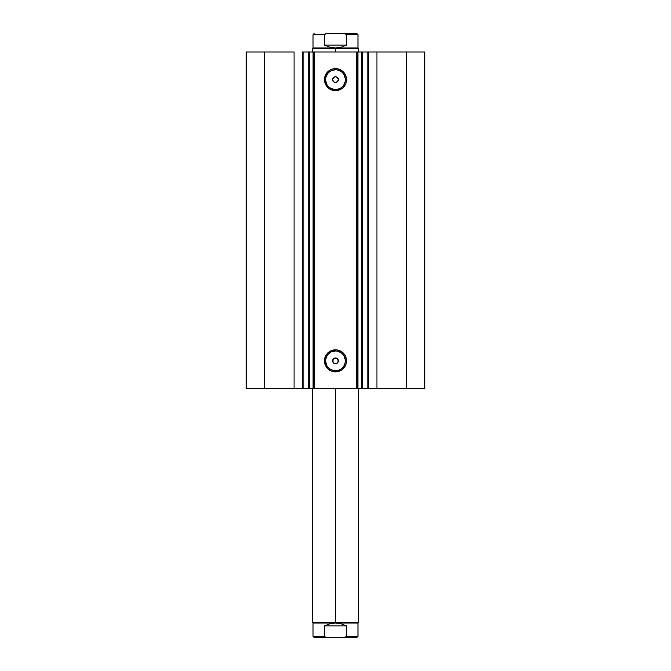 <?xml version="1.0" encoding="UTF-8"?>
<svg xmlns="http://www.w3.org/2000/svg" width="671" height="671" viewBox="0 0 671 671"><rect width="100%" height="100%" fill="white"/><g stroke="black" fill="none" stroke-linecap="round" stroke-linejoin="round"><path stroke-width="1.01" d="M308.685 388.517L313.072 388.517L313.072 51.986L309.214 51.986L309.214 388.517L303.871 388.517L303.871 51.986L308.685 51.986L308.685 388.517L308.685 51.986L424.818 51.986L406.492 51.986L406.492 388.517L424.818 388.517L424.818 51.986L424.818 388.517L376.934 388.517L406.492 388.517L406.492 51.986L368.681 51.986L368.681 388.517L376.934 388.517L376.934 51.986L376.934 388.517L367.129 388.517L368.681 388.517L368.681 51.986L367.129 51.986L367.129 388.517L367.129 51.986M335.5 69.776L335.5 68.627A11.021 11.021 0 0 1 346.521 79.648A11.021 11.021 0 0 1 335.5 90.677L331.281 89.839L327.708 87.448L325.318 83.867L324.479 79.648L324.689 77.501L326.332 73.525L329.377 70.48L331.281 69.465L333.353 68.836L337.647 68.836L341.623 70.48L343.292 71.856L344.668 73.525L346.311 77.501L346.311 81.803L345.682 83.867L343.292 87.448L341.623 88.815L337.647 90.459L335.5 90.677L335.5 89.52A9.872 9.872 0 0 0 345.372 79.648A9.872 9.872 0 0 0 335.5 69.776A9.872 9.872 0 0 0 325.628 79.648A9.872 9.872 0 0 0 335.5 89.52L335.5 90.677A11.021 11.021 0 0 1 324.479 79.648A11.021 11.021 0 0 1 335.5 68.627L335.5 69.776A9.872 9.872 0 0 1 345.372 79.648A9.872 9.872 0 0 1 335.5 89.52A9.872 9.872 0 0 1 325.628 79.648A9.872 9.872 0 0 1 335.5 69.776L331.726 70.53M335.5 350.983L335.5 349.826A11.021 11.021 0 0 1 346.521 360.855A11.021 11.021 0 0 1 335.5 371.877L331.281 371.038L327.708 368.647L325.318 365.074L324.479 360.855L324.689 358.7L326.332 354.733L327.708 353.055L331.281 350.673L335.5 349.826L337.647 350.044L341.623 351.688L343.292 353.055L344.668 354.733L346.311 358.7L346.311 363.003L345.682 365.074L344.668 366.978L341.623 370.023L337.647 371.667L335.5 371.877L335.5 370.728A9.872 9.872 0 0 0 345.372 360.855A9.872 9.872 0 0 0 335.5 350.983A9.872 9.872 0 0 0 325.628 360.855A9.872 9.872 0 0 0 335.5 370.728L335.5 371.877A11.021 11.021 0 0 1 324.479 360.855A11.021 11.021 0 0 1 335.5 349.826L335.5 350.983A9.872 9.872 0 0 1 345.372 360.855A9.872 9.872 0 0 1 335.5 370.728A9.872 9.872 0 0 1 325.628 360.855A9.872 9.872 0 0 1 335.5 350.983L331.726 351.73M332.749 361.711L333.772 363.162L335.5 363.732A2.885 2.885 0 0 1 332.615 360.855A2.885 2.885 0 0 1 335.5 357.97L333.814 358.515L332.766 359.941L333.143 362.516L334.552 363.573L332.791 361.837L333.235 359.077L335.5 357.97L337.849 359.186M333.814 358.515L332.766 359.941M333.814 81.988L335.5 82.533A2.885 2.885 0 0 1 332.615 79.648A2.885 2.885 0 0 1 335.5 76.771L333.772 77.341L332.749 78.792L332.766 80.562L334.384 82.307M337.53 77.601L338.36 79.321L337.941 81.174L336.456 82.365L334.896 82.466L333.269 81.468L332.623 79.673L333.235 77.87L334.644 76.897M332.766 80.562L333.177 81.35M333.143 77.987L332.749 78.792M308.685 51.986L309.214 51.986L309.214 388.517L362.231 388.517M361.77 388.517L367.322 388.517M303.871 388.517L302.319 388.517L302.319 51.986L302.319 388.517L294.066 388.517L294.066 51.986L264.508 51.986L264.508 388.517L264.508 51.986L294.066 51.986L294.066 388.517L246.182 388.517L246.182 51.986L264.508 51.986L246.182 51.986L246.182 388.517L303.871 388.517L303.871 51.986L302.319 51.986L303.871 51.986M303.678 388.517L309.23 388.517M361.77 51.986L367.322 51.986M303.678 51.986L309.23 51.986M337.228 363.162L336.448 363.573L337.857 362.516L338.234 359.941L338.251 361.711M337.823 359.144L338.234 359.941M337.152 358.499L336.616 358.197M357.4 51.986L357.4 388.517L356.242 388.517L356.242 51.986L314.758 51.986L314.758 388.517L356.242 388.517L356.242 51.986L357.4 51.986L357.4 388.517L357.928 388.517L357.928 51.986L361.786 51.986L361.786 388.517L357.928 388.517L357.928 51.986L357.4 51.986M313.6 388.517L313.6 51.986L314.758 51.986L314.758 388.517L313.6 388.517L313.6 51.986L313.072 51.986L313.072 388.517L313.6 388.517M335.5 89.52L339.274 88.773M340.985 87.859L342.478 86.626M343.711 85.133L345.179 81.577M345.372 79.648L344.617 75.873M343.711 74.162L342.478 72.669M340.985 71.445L337.429 69.969M330.015 71.445L328.522 72.669M327.289 74.162L325.821 77.727M325.628 79.648L326.383 83.43M327.289 85.133L328.522 86.626M330.015 87.859L333.571 89.335M335.5 76.771L337.538 77.61L338.385 79.648L337.538 81.686L335.5 82.533L333.462 81.686L332.615 79.648L333.462 77.61L335.5 76.771A2.885 2.885 0 0 1 338.385 79.648A2.885 2.885 0 0 1 335.5 82.533L337.823 81.359L338.251 78.792L337.228 77.341L335.5 76.771M335.5 370.728L339.274 369.973M340.985 369.067L342.478 367.834M343.711 366.341L345.179 362.785M345.372 360.855L344.617 357.073M343.711 355.37L342.478 353.877M340.985 352.644L337.429 351.176M330.015 352.644L328.522 353.877M327.289 355.37L325.821 358.926M325.628 360.855L326.383 364.63M327.289 366.341L328.522 367.834M330.015 369.067L333.571 370.535M337.186 358.515L335.5 357.97L337.899 359.253L338.159 361.954L337.102 363.254L334.938 363.682L333.101 362.457L332.615 360.855L333.101 359.253L334.938 358.029M336.356 76.897L338.251 78.792M337.186 81.988L338.234 80.562M335.5 357.97A2.885 2.885 0 0 1 338.385 360.855A2.885 2.885 0 0 1 335.5 363.732L336.356 363.607M333.772 363.162L334.644 363.607M361.786 51.986L361.786 388.517L362.315 388.517L362.315 51.986L361.786 51.986M335.5 622.47L335.5 623.04L357.97 623.04L335.5 623.04L335.5 622.47L358.549 622.47L335.5 622.47L335.5 388.517L335.5 622.47L312.451 622.47L335.5 622.47M335.5 48.53L335.5 47.96L313.03 47.96L335.5 47.96L335.5 48.53L312.451 48.53L335.5 48.53L335.5 51.986L335.5 48.53L358.549 48.53L335.5 48.53M358.549 51.986L358.549 48.53L357.97 47.96L335.5 47.96L357.97 47.96L357.97 34.699L346.513 34.699L346.513 45.074L341.187 47.222L335.5 47.96L329.813 47.222L324.487 45.074L324.487 34.699L313.03 34.699L324.487 34.699L324.487 45.074L346.513 45.074L346.387 34.338L343.913 33.55L327.087 33.55L324.613 34.338M356.821 33.55L343.913 33.55L356.821 33.55L357.97 34.699L346.513 34.699L345.422 33.743L343.913 33.55L327.087 33.55M335.5 47.96L341.187 47.222L346.513 45.074L324.487 45.074L329.813 47.222L335.5 47.96M324.881 34.07L326.324 33.592M324.487 636.301L324.487 625.926L324.487 636.301L325.578 637.257L327.087 637.45L314.179 637.45L313.03 636.301L324.487 636.301L313.03 636.301L313.03 623.04L335.5 623.04L341.187 623.778L346.513 625.926L346.513 636.301L357.97 636.301L346.513 636.301L346.513 625.926L324.487 625.926L329.813 623.778L335.5 623.04L313.03 623.04L312.451 622.47L312.451 388.517M314.179 637.45L343.913 637.45L345.422 637.257L346.513 636.301M324.881 636.93L327.087 637.45L343.913 637.45L346.387 636.662M346.513 625.926L341.187 623.778L335.5 623.04L329.813 623.778L324.487 625.926L346.513 625.926M343.913 637.45L356.821 637.45L343.913 637.45M358.549 388.517L358.549 622.47L357.97 623.04L357.97 636.301L356.821 637.45M312.451 51.986L312.451 48.53L313.03 47.96L313.03 34.699L314.179 33.55"/></g></svg>
